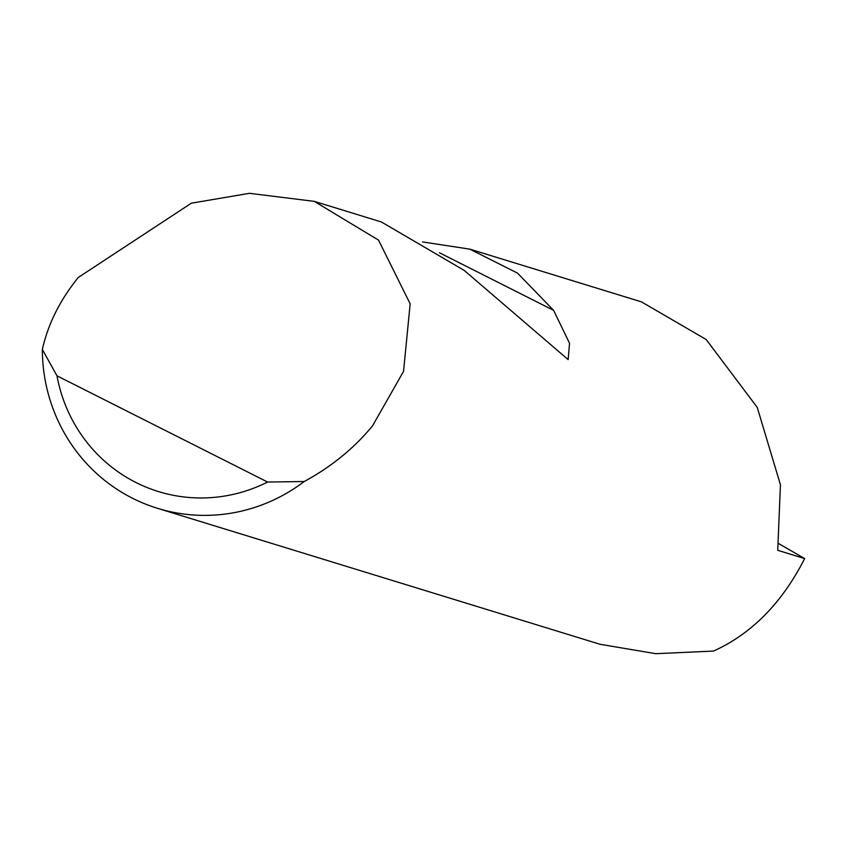 <?xml version="1.0" encoding="UTF-8"?>
<svg xmlns="http://www.w3.org/2000/svg" width="847" height="847" viewBox="0 0 847 847"><rect width="100%" height="100%" fill="white"/><g stroke="black" fill="none" stroke-linecap="round" stroke-linejoin="round"><path stroke-width="1.27" d="M422.568 241.935L469.82 249.145L517.549 273.147L553.599 310.341L569.533 343.236L568.157 359.626L464.241 270.426L381.404 221.978L314.279 201.364L378.556 240.146L410.16 303.819L403.543 371.399L372.542 425.829C354.078 448.285 331.293 466.845 304.189 481.52A169.739 164.625 107.1 0 1 157.574 508.338A169.739 164.625 107.1 0 1 42.35 349.451C48.046 323.988 60.031 299.986 78.337 277.435L191.348 203.185L249.431 193.317L314.279 201.364M779.018 543.795L804.65 558.575L777.737 550.306L780.436 484.749L757.25 407.407L706.154 339.499L641.486 301.881L469.82 249.145M804.65 558.575C782.035 602.958 751.66 633.8 713.534 651.078L655.716 653.683L600.057 644.281L157.574 508.338M42.35 349.451L56.971 375.814L267.599 482.038L304.189 481.52M56.971 375.814A153.445 148.818 -72.9 0 0 267.599 482.038M439.466 252.777L553.599 310.341"/></g></svg>
